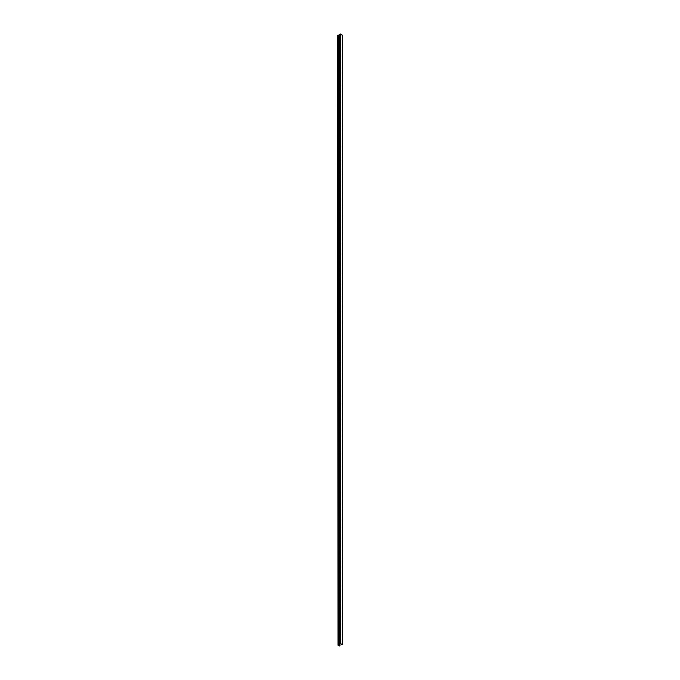<?xml version="1.0" encoding="UTF-8"?>
<svg xmlns="http://www.w3.org/2000/svg" width="680" height="680" viewBox="0 0 680 680"><rect width="100%" height="100%" fill="white"/><g stroke="black" fill="none" stroke-linecap="round" stroke-linejoin="round"><path stroke-width="0.51" stroke-dasharray="3.4 2.55" d="M340.637 34L340.637 643.229L337.603 644.98M342.397 644.495L340.637 643.229M339.949 645.915L338.368 644.997L339.949 644.087M341.028 34.442L341.028 643.458M340.85 643.569L340.85 34.331M342.031 35.02L342.031 644.249M338.368 35.768L338.368 644.997M339.371 645.788L339.371 36.558M342.236 34.91L342.236 644.138"/><path stroke-width="1.02" d="M337.603 35.751L337.994 645.21L337.603 35.751L340.637 34L341.028 34.442M342.244 644.589L342.397 35.267L340.663 34.442L340.663 643.671L342.244 644.589L342.244 35.352M339.949 644.087L340.663 643.671M339.167 36.669L339.167 645.906L339.949 645.915L339.949 36.677L337.994 35.98M337.994 645.21L339.167 645.677M339.949 36.677L338.368 35.768L340.663 34.442M341.028 34.23L342.397 35.267M338.181 645.108L338.181 35.87M339.796 36.771L339.796 646"/></g></svg>
